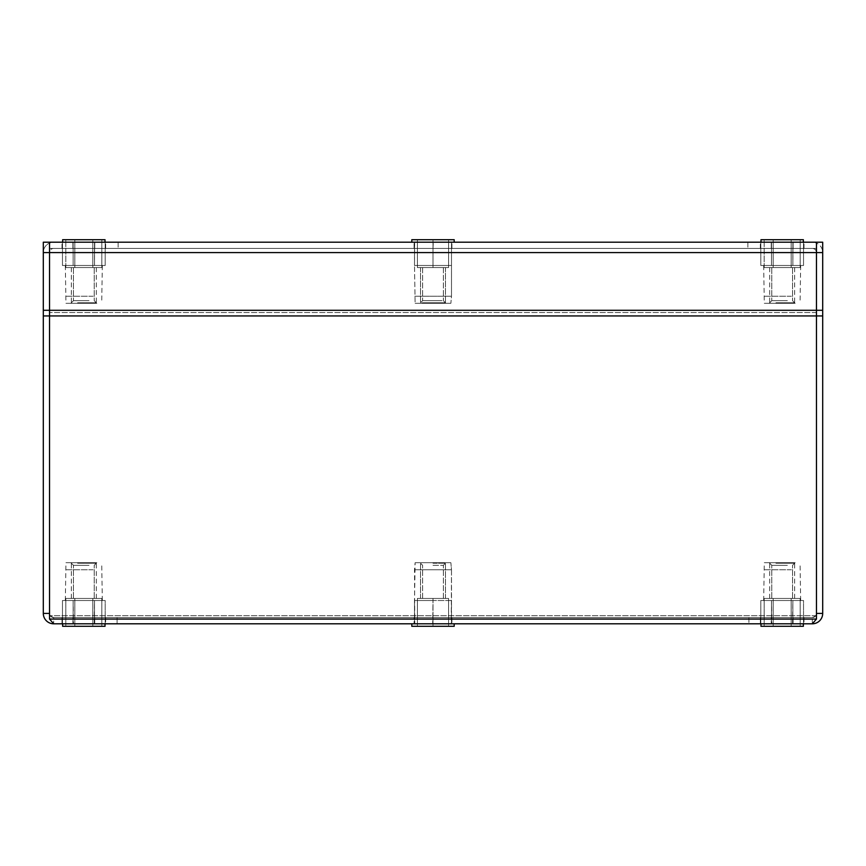 <?xml version="1.0" encoding="UTF-8"?>
<svg xmlns="http://www.w3.org/2000/svg" width="866" height="866" viewBox="0 0 866 866"><rect width="100%" height="100%" fill="white"/><g stroke="black" fill="none" stroke-linecap="round" stroke-linejoin="round"><path stroke-width="0.65" stroke-dasharray="4.33 3.25" d="M49.535 242.199L49.535 248.434L816.465 248.434L49.535 248.434L49.535 252.591L49.535 248.434L816.465 248.434L816.465 242.199L822.7 242.199L816.465 242.199L822.7 242.199L822.7 252.591L822.7 242.199L822.7 252.591L816.465 252.591L816.465 242.199L816.465 252.591L816.465 242.199L49.535 242.199L49.535 248.434L816.465 248.434L816.465 242.199L49.535 242.199L49.535 310.277L49.535 242.199L49.535 252.591L49.535 242.199L43.3 242.199L43.3 252.591L43.3 242.199L816.465 242.199L816.465 619.06L816.465 615.672L812.308 617.566L53.692 617.566L53.692 623.801L53.692 617.566L49.535 615.672L49.535 619.06L49.535 615.672L53.692 617.566A4.157 4.157 0 0 1 52.025 617.22A4.157 4.157 0 0 0 53.692 617.566L812.308 617.566L816.465 615.672L816.465 619.06L49.535 619.06L53.692 623.801A10.392 10.392 0 0 1 43.3 613.409L43.3 242.199M442.461 242.199L414.089 242.199L442.461 242.199M451.911 248.434L414.089 248.434L451.911 248.434L414.089 248.434L451.911 248.434L451.911 242.199L451.911 248.434M43.3 315.938L816.465 315.938L816.465 613.409L822.7 613.409L816.465 613.409A4.157 4.157 0 0 1 813.975 617.22A4.157 4.157 0 0 0 816.465 613.409L816.465 310.277L49.535 310.277L49.535 613.409A4.157 4.157 0 0 0 52.025 617.22A4.157 4.157 0 0 1 49.535 613.409L49.535 252.591A4.157 4.157 0 0 1 53.692 248.434A4.157 4.157 0 0 0 49.535 252.591L816.465 252.591L816.465 615.672L49.535 615.672L816.465 615.672L816.465 610.01L816.465 613.409L822.7 613.409A10.392 10.392 0 0 1 812.308 623.801L816.465 619.06M43.3 613.409L49.535 613.409L43.3 613.409L49.535 613.409L49.535 619.06M61.995 623.801L105.663 623.801L61.995 623.801L105.187 623.801L105.187 600.517L62.471 600.517L62.471 623.801L67.451 623.801L61.995 623.801L72.906 623.801L61.995 623.801L61.995 617.566L105.663 617.566L61.995 617.566L105.663 617.566L61.995 617.566L61.995 623.801L61.995 617.566M117.083 623.801L748.917 623.801L117.083 623.801L117.083 617.566L748.917 617.566L117.083 617.566L117.083 623.801M760.337 623.801L804.005 623.801L760.337 623.801L803.529 623.801L803.529 600.517L760.813 600.517L760.813 623.801L765.793 623.801L760.337 623.801L771.249 623.801L760.337 623.801L760.337 617.566L804.005 617.566L760.337 617.566L804.005 617.566L760.337 617.566L760.337 623.801L760.337 617.566M812.308 623.801L812.308 617.566L812.308 623.801M813.975 617.22A4.157 4.157 0 0 1 812.308 617.566A4.157 4.157 0 0 0 813.975 617.22M411.805 623.801L454.195 623.801L451.5 623.801L451.5 600.517L414.5 600.517L451.5 600.517L433 600.517L451.5 600.517L451.5 569.763L414.5 569.763L451.5 569.763L414.5 569.763L451.5 569.763L450.872 562.694L415.128 562.694L450.872 562.694L415.128 562.694L450.872 562.694L451.5 569.763L451.218 623.801L454.195 623.801L454.195 626.291L411.805 626.291L454.195 626.291L411.805 626.291L411.805 623.801L414.5 623.801L414.5 600.517L433 600.517L414.5 600.517L415.128 562.694L414.5 569.763L414.782 623.801L411.805 623.801L432.719 623.801L414.5 623.801L414.5 600.517L414.5 623.801L451.911 623.801L414.089 623.801L451.911 623.801L414.089 623.801L451.218 623.801L433 623.801L433 600.517L432.719 623.801L451.5 623.801L414.5 623.801L433 623.801L433 600.517L432.719 623.801L451.218 623.801L433 623.801L433 617.566L451.911 617.566L414.089 617.566L433 617.566L433 623.801L433 617.566L433 623.801L451.5 623.801L451.5 600.517L451.218 623.801L454.195 623.801M798.549 623.801L765.793 623.801L798.549 623.801M100.207 623.801L67.451 623.801L100.207 623.801M43.3 252.591L816.465 252.591A4.157 4.157 0 0 0 812.308 248.434A4.157 4.157 0 0 1 816.465 252.591L43.3 252.591A10.392 10.392 0 0 1 53.692 242.199A10.392 10.392 0 0 0 43.3 252.591L49.535 252.591L49.535 310.277L816.465 310.277L43.3 310.277M118.122 242.199L53.692 242.199L118.122 242.199L118.122 248.434L53.692 248.434L118.122 248.434L118.122 242.199M94.751 242.199L61.995 242.199L94.751 242.199L94.751 248.434L61.995 248.434L105.663 248.434L61.995 248.434L105.663 248.434L94.751 248.434L94.751 242.199M72.906 242.199L83.829 242.199L61.995 242.199L72.906 242.199L72.906 248.434L72.906 242.199M100.207 248.434L105.663 248.434L100.207 248.434M61.995 248.434L61.995 242.199M105.663 248.434L105.663 242.199M414.089 617.566L423.539 617.566L414.089 617.566L414.089 623.801L414.089 617.566M793.094 617.566L782.171 617.566L793.094 617.566L793.094 623.801L793.094 617.566M771.249 617.566L782.171 617.566L765.793 617.566L771.249 617.566L771.249 623.801L771.249 617.566M94.751 617.566L83.829 617.566L94.751 617.566L94.751 623.801L94.751 617.566M72.906 617.566L83.829 617.566L67.451 617.566L72.906 617.566L72.906 623.801L72.906 617.566M433 248.434L433 265.483L451.5 265.483L414.5 265.483L451.5 265.483L442.245 265.483L451.5 265.483L451.5 296.237L414.5 296.237L451.5 296.237L414.5 296.237L451.5 296.237L450.872 303.306L415.128 303.306L450.872 303.306L415.128 303.306L450.872 303.306L451.5 296.237L451.5 242.199L414.5 242.199L414.5 265.483L423.755 265.483L414.5 265.483L415.128 303.306L414.5 265.483L423.755 265.483L414.5 265.483L414.5 242.199L433 242.199L433 265.483L423.755 265.483L451.5 265.483L451.5 242.199L414.782 242.199L451.5 242.199L433 242.199L451.5 242.199L451.5 265.483L414.5 265.483L451.5 265.483L451.5 242.199L454.195 242.199L411.805 242.199L433 242.199L433 265.483L442.245 265.483L423.755 265.483L433 265.483L433 242.199L414.782 242.199L433.281 242.199L433 248.434M414.089 248.434L414.089 242.199L414.089 248.434M822.7 315.938L816.465 315.938L816.465 310.277L822.7 310.277L822.7 613.409M822.7 252.591L816.465 252.591L822.7 252.591A10.392 10.392 0 0 0 812.308 242.199A10.392 10.392 0 0 1 822.7 252.591L822.7 310.277M747.878 242.199L812.308 242.199L747.878 242.199L747.878 248.434L812.308 248.434L747.878 248.434L747.878 242.199M793.094 242.199L760.337 242.199L793.094 242.199L793.094 248.434L760.337 248.434L804.005 248.434L760.337 248.434L804.005 248.434L793.094 248.434L793.094 242.199M771.249 242.199L782.171 242.199L760.337 242.199L771.249 242.199L771.249 248.434L771.249 242.199M798.549 248.434L804.005 248.434L798.549 248.434M760.337 248.434L760.337 242.199M804.005 248.434L804.005 242.199M748.917 617.566L748.917 623.801L748.917 617.566M451.911 617.566L451.911 623.801L451.911 617.566M804.005 617.566L804.005 623.801M105.663 617.566L105.663 623.801M772.927 265.483L800.671 265.483L766.15 265.483L798.192 265.483L771.487 265.483L771.487 242.199L760.813 242.199L760.813 265.483L771.487 265.483L771.487 242.199L771.487 265.483L763.671 265.483L772.927 265.483M791.416 296.237L763.671 296.237L791.416 296.237M803.529 265.483L792.855 265.483L792.855 242.199L803.529 242.199L803.529 265.483L782.171 265.483L798.192 265.483L792.855 265.483L792.855 242.199L771.812 242.199L793.007 242.199L792.855 265.483L800.671 265.483L782.171 265.483L792.855 265.483L792.855 242.199L803.529 242.199L792.855 242.199L792.855 265.483L798.192 265.483L792.855 265.483L792.855 242.199L760.976 242.199L771.487 242.199L771.487 265.483L763.671 265.483L782.171 265.483L771.487 265.483L771.487 242.199L803.529 242.199L803.529 265.483L798.192 265.483L803.529 265.483L798.192 265.483L803.529 265.483L803.529 242.199L760.813 242.199L771.487 242.199L760.813 242.199L760.813 265.483L771.487 265.483L771.487 242.199L792.855 242.199L760.976 242.199L803.367 242.199L803.367 239.709L760.976 239.709L803.367 239.709L760.976 239.709L803.367 239.709L760.976 239.709L760.976 242.199L760.976 239.709M800.173 239.709L773.176 239.709L800.173 239.709L791.167 239.709L791.167 267.562L800.173 267.562L800.173 239.709L791.167 239.709L791.167 267.562L773.176 267.562L773.176 239.709L764.169 239.709L773.176 239.709L773.176 267.562L764.169 267.562L764.169 239.709L773.176 239.709L764.169 239.709L773.176 239.709L773.176 267.562L800.173 267.562L791.167 267.562L791.167 239.709L791.167 267.562L764.169 267.562L773.176 267.562L773.176 239.709L764.169 239.709L764.169 267.562L800.173 267.562L800.173 239.709L791.167 239.709L800.173 239.709L800.173 267.562L791.167 267.562L791.167 239.709L791.167 267.562L773.176 267.562L773.176 239.709L773.176 267.562L764.169 267.562L764.169 239.709M776.975 267.562L792.563 267.562L776.975 267.562M787.367 300.708L771.779 300.708L787.367 300.708M775.676 303.306L795.161 303.306L775.676 303.306M791.113 303.306L764.299 303.306L791.113 303.306M775.936 302.786L794.642 302.786L775.936 302.786M788.406 267.562L769.701 267.562L788.406 267.562M760.813 265.483L766.15 265.483L760.813 265.483L766.15 265.483L760.813 265.483L760.813 242.199M803.529 242.199L803.367 239.709M800.173 267.562L764.169 267.562M74.584 265.483L102.329 265.483L67.808 265.483L99.85 265.483L73.145 265.483L73.145 242.199L62.471 242.199L62.471 265.483L73.145 265.483L73.145 242.199L73.145 265.483L65.329 265.483L74.584 265.483M93.073 296.237L65.329 296.237L93.073 296.237M105.187 265.483L94.513 265.483L94.513 242.199L105.187 242.199L105.187 265.483L83.829 265.483L99.85 265.483L94.513 265.483L94.513 242.199L73.469 242.199L94.665 242.199L94.513 265.483L102.329 265.483L83.829 265.483L94.513 265.483L94.513 242.199L105.187 242.199L94.513 242.199L94.513 265.483L99.85 265.483L94.513 265.483L94.513 242.199L62.633 242.199L73.145 242.199L73.145 265.483L65.329 265.483L83.829 265.483L73.145 265.483L73.145 242.199L105.187 242.199L105.187 265.483L99.85 265.483L105.187 265.483L99.85 265.483L105.187 265.483L105.187 242.199L62.471 242.199L73.145 242.199L62.471 242.199L62.471 265.483L73.145 265.483L73.145 242.199L94.513 242.199L62.633 242.199L105.024 242.199L105.024 239.709L62.633 239.709L105.024 239.709L62.633 239.709L105.024 239.709L62.633 239.709L62.633 242.199L62.633 239.709M101.831 239.709L74.833 239.709L101.831 239.709L92.824 239.709L92.824 267.562L101.831 267.562L101.831 239.709L92.824 239.709L92.824 267.562L74.833 267.562L74.833 239.709L65.827 239.709L74.833 239.709L74.833 267.562L65.827 267.562L65.827 239.709L74.833 239.709L65.827 239.709L74.833 239.709L74.833 267.562L101.831 267.562L92.824 267.562L92.824 239.709L92.824 267.562L65.827 267.562L74.833 267.562L74.833 239.709L65.827 239.709L65.827 267.562L101.831 267.562L101.831 239.709L92.824 239.709L101.831 239.709L101.831 267.562L92.824 267.562L92.824 239.709L92.824 267.562L74.833 267.562L74.833 239.709L74.833 267.562L65.827 267.562L65.827 239.709M78.633 267.562L94.221 267.562L78.633 267.562M89.025 300.708L73.437 300.708L89.025 300.708M77.334 303.306L96.819 303.306L77.334 303.306M92.77 303.306L65.957 303.306L92.77 303.306M77.594 302.786L96.299 302.786L77.594 302.786M90.064 267.562L71.358 267.562L90.064 267.562M62.471 265.483L67.808 265.483L62.471 265.483L67.808 265.483L62.471 265.483L62.471 242.199M105.187 242.199L105.024 239.709M101.831 267.562L65.827 267.562M414.641 242.199L414.5 265.483L414.5 242.199L411.805 242.199L414.641 242.199M411.805 242.199L411.805 239.709L454.195 239.709L411.805 239.709L454.195 239.709L454.195 242.199M433 239.709L448.588 239.709L417.412 239.709L448.588 239.709L448.588 267.562L433 267.562L433 239.709L448.588 239.709L448.588 267.562L417.412 267.562L417.412 239.709L417.412 267.562L433 267.562L433 239.709L417.412 239.709L433 239.709L433 267.562L448.588 267.562L448.588 239.709L448.588 267.562L417.412 267.562L417.412 239.709L417.412 267.562L433 267.562L433 239.709M424.004 267.562L443.392 267.562L424.004 267.562M441.996 300.708L422.608 300.708L441.996 300.708M421.753 303.306L445.99 303.306L421.753 303.306M422.197 302.786L445.47 302.786L422.197 302.786M443.803 267.562L420.53 267.562L443.803 267.562M791.416 569.763L763.671 569.763L791.416 569.763M760.813 623.801L771.812 623.801L760.976 623.801L771.812 623.801L771.487 600.517L803.529 600.517L803.529 623.801L771.487 623.801L771.487 600.517L800.671 600.517L760.813 600.517L760.813 623.801L760.813 600.517L792.855 600.517L760.813 600.517M803.529 623.801L771.335 623.801L792.855 623.801L792.855 600.517L792.855 623.801L771.487 623.801L771.487 600.517L771.487 623.801L771.487 600.517L771.487 623.801L803.367 623.801L792.531 623.801L792.855 600.517L803.529 600.517L803.529 623.801L771.812 623.801L792.855 623.801L792.855 600.517L803.529 600.517M803.367 626.291L803.367 623.801L803.367 626.291L760.976 626.291L803.367 626.291L760.976 626.291L803.367 626.291L760.976 626.291L760.976 623.801L760.976 626.291M800.173 598.438L791.167 598.438L791.167 626.291L791.167 598.438L791.167 626.291L791.167 598.438L800.173 598.438L773.176 598.438L791.167 598.438L773.176 598.438L773.176 626.291L800.173 626.291L764.169 626.291L800.173 626.291L800.173 598.438L773.176 598.438L773.176 626.291L764.169 626.291L764.169 598.438L773.176 598.438L764.169 598.438L764.169 626.291L800.173 626.291L800.173 598.438L791.167 598.438L791.167 626.291L764.169 626.291L773.176 626.291L773.176 598.438L791.167 598.438L791.167 626.291L800.173 626.291L773.176 626.291L773.176 598.438L764.169 598.438L773.176 598.438L773.176 626.291L773.176 598.438L800.173 598.438L800.173 626.291M776.975 598.438L792.563 598.438L776.975 598.438M787.367 565.292L771.779 565.292L787.367 565.292M775.676 562.694L795.161 562.694L775.676 562.694M791.113 562.694L764.299 562.694L791.113 562.694M775.936 563.214L794.642 563.214L775.936 563.214M788.406 598.438L769.701 598.438L788.406 598.438M771.487 600.517L798.192 600.517L771.487 600.517M782.171 600.517L798.192 600.517L782.171 600.517M792.855 623.801L792.855 600.517L792.855 623.801M764.169 598.438L773.176 598.438L764.169 598.438L764.169 626.291M93.073 569.763L65.329 569.763L93.073 569.763M62.471 623.801L73.469 623.801L62.633 623.801L73.469 623.801L73.145 600.517L105.187 600.517L105.187 623.801L73.145 623.801L73.145 600.517L102.329 600.517L62.471 600.517L62.471 623.801L62.471 600.517L94.513 600.517L62.471 600.517M105.187 623.801L72.993 623.801L94.513 623.801L94.513 600.517L94.513 623.801L73.145 623.801L73.145 600.517L73.145 623.801L73.145 600.517L73.145 623.801L105.024 623.801L94.188 623.801L94.513 600.517L105.187 600.517L105.187 623.801L73.469 623.801L94.513 623.801L94.513 600.517L105.187 600.517M105.024 626.291L105.024 623.801L105.024 626.291L62.633 626.291L105.024 626.291L62.633 626.291L105.024 626.291L62.633 626.291L62.633 623.801L62.633 626.291M101.831 598.438L92.824 598.438L92.824 626.291L92.824 598.438L92.824 626.291L92.824 598.438L101.831 598.438L74.833 598.438L92.824 598.438L74.833 598.438L74.833 626.291L101.831 626.291L65.827 626.291L101.831 626.291L101.831 598.438L74.833 598.438L74.833 626.291L65.827 626.291L65.827 598.438L74.833 598.438L65.827 598.438L65.827 626.291L101.831 626.291L101.831 598.438L92.824 598.438L92.824 626.291L65.827 626.291L74.833 626.291L74.833 598.438L92.824 598.438L92.824 626.291L101.831 626.291L74.833 626.291L74.833 598.438L65.827 598.438L74.833 598.438L74.833 626.291L74.833 598.438L101.831 598.438L101.831 626.291M78.633 598.438L94.221 598.438L78.633 598.438M89.025 565.292L73.437 565.292L89.025 565.292M77.334 562.694L96.819 562.694L77.334 562.694M92.77 562.694L65.957 562.694L92.77 562.694M77.594 563.214L96.299 563.214L77.594 563.214M90.064 598.438L71.358 598.438L90.064 598.438M73.145 600.517L99.85 600.517L73.145 600.517M83.829 600.517L99.85 600.517L83.829 600.517M94.513 623.801L94.513 600.517L94.513 623.801M65.827 598.438L74.833 598.438L65.827 598.438L65.827 626.291M448.588 598.438L448.588 626.291L417.412 626.291L448.588 626.291L448.588 598.438L433 598.438L448.588 598.438L448.588 626.291L448.588 598.438L433 598.438L433 626.291L433 598.438L417.412 598.438L417.412 626.291L417.412 598.438L448.588 598.438M433 565.292L443.392 565.292L433 565.292M433 563.214L445.47 563.214L433 563.214M433 598.438L433 626.291L433 598.438L417.412 598.438L417.412 626.291L417.412 598.438L433 598.438M433 562.694L445.99 562.694L433 562.694M816.465 312.539L49.535 312.539L816.465 312.539M763.671 265.483L764.299 303.306M800.671 265.483L800.043 303.306M792.563 267.562L792.563 300.708L792.563 267.562L792.563 300.708L795.161 303.306M771.779 267.562L771.779 300.708L771.779 267.562L771.779 300.708L769.181 303.306M794.642 267.562L794.642 302.786M769.701 267.562L769.701 302.786M65.329 265.483L65.957 303.306M102.329 265.483L101.701 303.306M94.221 267.562L94.221 300.708L94.221 267.562L94.221 300.708L96.819 303.306M73.437 267.562L73.437 300.708L73.437 267.562L73.437 300.708L70.839 303.306M96.299 267.562L96.299 302.786M71.358 267.562L71.358 302.786M422.608 267.562L422.608 300.708L420.01 303.306L422.608 300.708L422.608 267.562M443.392 267.562L443.392 300.708L445.99 303.306L443.392 300.708L443.392 267.562M420.53 267.562L420.53 302.786L420.53 267.562M445.47 267.562L445.47 302.786L445.47 267.562M800.671 600.517L800.043 562.694M763.671 600.517L764.299 562.694M771.779 598.438L771.779 565.292L771.779 598.438L771.779 565.292L769.181 562.694M792.563 598.438L792.563 565.292L792.563 598.438L792.563 565.292L795.161 562.694M769.701 598.438L769.701 563.214M794.642 598.438L794.642 563.214M102.329 600.517L101.701 562.694M65.329 600.517L65.957 562.694M73.437 598.438L73.437 565.292L73.437 598.438L73.437 565.292L70.839 562.694M94.221 598.438L94.221 565.292L94.221 598.438L94.221 565.292L96.819 562.694M71.358 598.438L71.358 563.214M96.299 598.438L96.299 563.214M443.392 598.438L443.392 565.292L445.99 562.694L443.392 565.292L443.392 598.438M422.608 598.438L422.608 565.292L420.01 562.694L422.608 565.292L422.608 598.438M445.47 598.438L445.47 563.214L445.47 598.438M420.53 598.438L420.53 563.214L420.53 598.438"/><path stroke-width="1.3" d="M822.7 315.938L816.465 315.938L816.465 310.277L816.465 613.409L816.465 315.938L49.535 315.938L49.535 613.409L43.3 613.409A10.392 10.392 0 0 0 53.692 623.801L62.633 623.801L62.633 626.291L105.024 626.291L105.024 623.801L411.805 623.801L411.805 626.291L454.195 626.291L454.195 623.801L760.976 623.801L760.976 626.291L803.367 626.291L803.367 623.801L812.308 623.801L53.692 623.801L49.535 619.06L816.465 619.06L812.308 623.801A10.392 10.392 0 0 0 822.7 613.409L822.7 242.199L816.465 242.199L816.465 252.591L816.465 242.199L49.535 242.199L49.535 619.06M822.7 613.409L816.465 613.409L816.465 619.06M43.3 315.938L49.535 315.938L49.535 310.277L816.465 310.277L816.465 252.591L49.535 252.591L49.535 242.199L43.3 242.199L43.3 613.409M43.3 242.199L49.535 242.199M43.3 252.591L49.535 252.591L49.535 310.277L43.3 310.277M822.7 310.277L816.465 310.277L816.465 252.591L822.7 252.591M803.367 242.199L803.367 239.709L760.976 239.709L760.976 242.199M105.024 242.199L105.024 239.709L62.633 239.709L62.633 242.199M454.195 242.199L454.195 239.709L411.805 239.709L411.805 242.199M760.976 623.801L803.367 623.801M62.633 623.801L105.024 623.801M411.805 623.801L454.195 623.801"/></g></svg>
